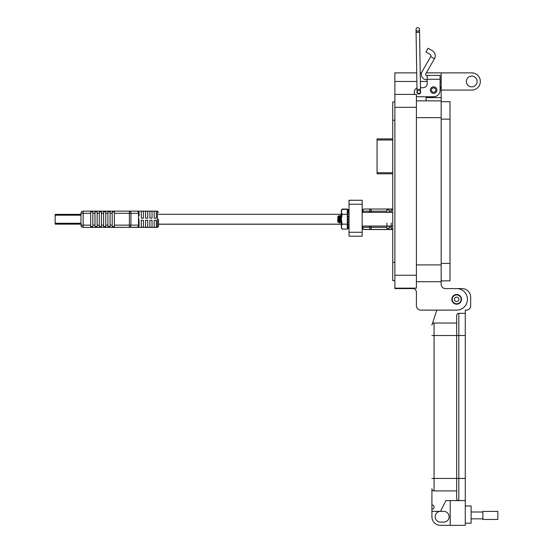 <?xml version="1.0" encoding="UTF-8"?>
<svg xmlns="http://www.w3.org/2000/svg" width="553" height="553" viewBox="0 0 553 553"><rect width="100%" height="100%" fill="white"/><g stroke="black" fill="none" stroke-linecap="round" stroke-linejoin="round"><path stroke-width="0.83" d="M80.994 223.246L55.162 223.246L55.162 224.152L80.994 224.152M363.736 229.371A2.15 1.521 90 0 0 364.309 229.53L371.125 229.53L364.309 229.53A2.15 2.15 0 0 1 362.16 227.38L362.16 227.38M370.71 229.447A2.15 1.521 -90 0 0 371.125 229.53L392.734 229.53M391.31 229.53L387.19 229.53M139.121 213.382L139.121 215.615L139.121 213.382M158.497 226.301L157.425 227.38L136.971 227.297A2.15 1.521 -90 0 0 138.492 225.14L130.93 225.14A2.15 1.521 90 0 1 129.402 227.297L136.971 227.297A2.15 2.15 0 0 0 139.121 225.14L138.374 226.778L139.121 225.14L138.927 219.223M129.824 227.297A2.15 1.521 90 0 1 129.402 227.38L137.559 227.297A2.15 2.15 0 0 1 136.971 227.38A2.15 1.521 -90 0 0 137.386 227.297M156.347 227.304L154.19 227.304M152.04 227.304L149.884 227.304M147.734 227.304L145.584 227.304M143.427 227.304L141.278 227.304M80.994 225.223L80.994 225.223A2.15 2.15 0 0 0 83.15 227.38L122.87 227.38M86.268 227.38L129.402 227.297L129.402 225.14L114.367 225.14L114.367 211.882L112.211 211.882L112.211 225.14L110.061 225.14L110.061 211.882L107.904 211.882L107.904 225.14L105.754 225.14L105.754 211.882L103.598 211.882L103.598 225.14L101.448 225.14L101.448 211.882L99.291 211.882L99.291 225.14L97.141 225.14L97.141 211.882L94.992 211.882L94.992 225.14L92.835 225.14L92.835 211.882L90.685 211.882L90.685 225.14L83.15 225.14L83.15 213.306L90.685 213.306M157.425 227.38L129.402 227.38M116.503 227.38L109.439 227.38M108.277 227.38L104.164 227.38M92.213 227.38L88.895 227.38M55.162 223.246L55.162 215.2L80.994 215.2M80.994 214.377L55.162 214.377L55.162 215.2M55.162 224.069L80.994 224.069M371.125 229.53L371.125 229.447A2.15 1.521 -90 0 1 369.604 227.297L362.789 227.297A2.15 1.521 90 0 0 364.309 229.447L392.734 229.447M392.734 228.721L391.227 228.721L391.227 227.297L389.07 227.297L389.07 226.059M386.92 223.053L386.92 228.721L389.07 228.721L389.07 227.297M364.309 229.447A2.15 2.15 0 0 1 362.16 227.297L362.789 227.297L362.789 226.059M371.125 212.387L371.125 211.149L386.92 211.149L386.92 212.387M386.92 211.149L386.92 209.725L389.07 209.725L389.07 211.149L391.227 211.149L391.227 209.725L392.734 209.725M392.734 208.999L364.309 208.999A2.15 1.521 90 0 0 362.789 211.149L369.604 211.149A2.15 1.521 -90 0 1 371.125 208.999L371.125 211.149L369.604 211.149L369.604 212.387M362.789 212.387L362.789 211.149L362.16 211.149A2.15 2.15 0 0 1 364.309 208.999M389.07 212.387L389.07 211.149M391.227 211.149L391.227 212.387M391.227 223.053L391.227 227.297M158.497 219.223L158.497 226.218L158.497 219.223M156.347 211.225L156.347 218.145L154.19 218.145L154.19 211.225L156.347 211.225M152.04 211.225L152.04 218.145L149.884 218.145L149.884 211.225L152.04 211.225M147.734 211.225L147.734 218.145L145.584 218.145L145.584 211.225L147.734 211.225M143.427 211.225L143.427 218.145L141.278 218.145L141.278 211.225L143.427 211.225M139.121 215.532L138.893 212.338M80.994 225.14L83.15 225.14L83.15 227.297A2.15 2.15 0 0 1 80.994 225.14L80.994 213.306A2.15 2.15 0 0 1 83.15 211.149L136.971 211.149A2.15 2.15 0 0 1 139.121 213.306L138.492 213.306A2.15 1.521 -90 0 0 136.971 211.149L157.425 211.149L158.497 212.228M114.367 213.306L129.402 213.306L129.402 211.149A2.15 1.521 90 0 1 130.93 213.306L138.492 213.306L138.492 225.14L139.121 225.14M136.971 227.297L137.704 227.165M156.347 220.301L156.347 227.228L154.19 227.228L154.19 220.301L156.347 220.301M152.04 220.301L152.04 227.228L149.884 227.228L149.884 220.301L152.04 220.301M147.734 220.301L147.734 227.228L145.584 227.228L145.584 220.301L147.734 220.301M143.427 220.301L143.427 227.228L141.278 227.228L141.278 220.301L143.427 220.301M114.367 225.14L114.367 226.564L112.211 226.564L112.211 225.14M107.904 225.14L107.904 226.564L110.061 226.564L110.061 225.14M103.598 225.14L103.598 226.564L105.754 226.564L105.754 225.14M99.291 225.14L99.291 226.564L101.448 226.564L101.448 225.14M94.992 225.14L94.992 226.564L97.141 226.564L97.141 225.14M90.685 225.14L90.685 226.564L92.835 226.564L92.835 225.14M362.16 200.331L362.16 236.2L349.033 236.2L349.033 200.248L362.16 200.248L349.033 200.331M338.678 221.635L338.996 219.223C338.678 216.755 338.291 215.933 337.842 216.748L338.782 221.843L337.842 216.603L337.717 221.712L338.312 222.306L338.443 221.559M337.842 216.88L338.035 219.223C338.236 223.212 338.415 223.212 338.588 219.223L338.678 217.488M338.505 220.612L338.588 219.223M338.782 221.843L339.086 220.384M339.943 218.062L340.247 215.476L339.445 216.603L340.282 221.843L340.793 220.384M339.639 216.603L340.496 221.843M338.74 221.794L339.424 222.997L338.878 215.594L337.842 216.603M341.132 216.603L341.346 217.35M339.424 222.997L339.977 220.384M338.996 216.527L339.639 222.997M340.282 215.449L341.346 222.997L340.247 215.476M341.242 222.7L341.346 221.926M340.448 221.794L341.132 222.997M339.535 222.7L339.853 219.223M342.107 229.087L347.305 229.087L347.305 224.159L342.107 224.159L341.346 226.619L342.107 229.087L341.346 227.767L341.346 210.658M347.761 210.057L347.685 210.043C347.339 211.37 347.339 211.509 347.685 210.465M347.685 210.043L347.816 209.525L349.033 209.857L348.929 210.271M347.388 211.149L347.816 209.532L349.033 209.857M349.033 228.002L347.816 228.32L347.685 227.684L348.929 227.456L349.033 227.995M348.929 227.159L349.033 227.698M347.305 224.159L347.305 209.062L342.107 209.062L341.526 210.368M342.107 224.159L341.346 219.223L342.107 214.288L341.346 211.82L342.107 209.359L341.346 210.382L342.107 209.062M347.305 226.709L347.816 228.32M347.685 227.684C347.339 226.26 347.339 225.928 347.685 226.689L347.45 226.225M348.929 227.456L349.033 226.536L347.685 226.689L347.685 224.449L348.929 224.283L349.033 224.96L347.816 225.202M348.929 224.283L348.929 222.375L347.595 222.368M347.685 222.417L347.685 224.449M349.033 221.988L348.929 222.375L349.033 221.988L347.816 222.05L347.685 219.216L348.929 219.175L349.033 219.735L347.816 219.797M348.929 219.175L348.929 217.025L347.685 216.921L347.685 219.216M347.685 216.921L347.685 213.99L349.033 214.315L347.685 213.99L347.685 210.762L349.033 210.769M347.685 210.34C347.339 211.668 347.339 211.806 347.685 210.762C347.339 211.806 347.339 211.668 347.685 210.34L347.816 209.822L349.033 210.147L348.929 210.569L347.685 210.34M347.305 211.737L347.816 209.829L349.033 210.147M348.929 210.99L349.033 210.451M348.929 214.163L349.033 213.486M349.033 226.585L348.929 225.935M349.033 228.292L347.816 228.624L349.033 228.292M347.816 216.244L349.033 216.382L348.929 217.025M347.816 211.571L349.033 211.861L349.033 214.315M342.107 214.288L347.305 214.288M342.107 209.359L347.305 209.359M348.929 212.511L347.685 212.311M392.734 138.921L377.063 138.921L377.063 139.999L392.734 139.999M392.734 172.723L377.063 172.723L377.063 139.999M377.063 172.723L377.063 173.801L392.734 173.801M440.091 80.821L440.091 86.206A7.535 7.535 0 0 1 441.17 90.091L471.744 90.091A8.613 8.613 0 0 0 480.35 81.478A8.613 8.613 0 0 0 471.744 72.872L441.17 72.872L441.17 281.698L416.409 281.698L441.17 281.698L441.17 284.283A4.306 4.306 0 0 0 445.476 288.59L456.674 288.59A10.763 10.763 0 0 1 467.437 299.353A10.763 10.763 0 0 1 456.674 310.115L420.715 310.115L436.794 310.115L432.481 323.45L436.794 310.115M466.359 81.478A5.385 5.385 0 0 1 471.744 76.1A5.385 5.385 0 0 1 477.121 81.478A5.385 5.385 0 0 1 471.744 86.862A5.385 5.385 0 0 1 466.359 81.478M451.829 299.353A4.846 4.846 0 0 1 456.674 294.507A4.846 4.846 0 0 1 461.513 299.353A4.846 4.846 0 0 1 456.674 304.198A4.846 4.846 0 0 1 451.829 299.353M441.17 90.091L441.17 97.625L426.1 97.625L426.1 96.761L418.566 96.761L433.635 96.761A6.456 6.456 0 0 0 440.091 90.305L440.091 79.252L427.179 79.252L427.179 83.42A4.306 4.306 0 0 1 422.872 87.727A4.306 4.306 0 0 0 427.179 83.42M441.17 284.283A4.306 4.306 0 0 0 445.476 288.59L456.674 288.59M441.17 100.853L416.409 100.853M426.1 100.853L426.1 96.761M416.727 72.872L394.883 72.872L394.883 288.59L413.983 288.59A4.306 4.306 0 0 1 416.409 292.461L416.409 305.809A4.306 4.306 0 0 0 420.715 310.115M441.17 72.872L426.315 72.872M421.524 72.872L420.218 72.872M413.983 288.59A4.306 4.306 0 0 1 416.409 292.461L416.409 305.809M416.409 288.154L394.883 288.154L416.409 288.154L416.409 275.242L394.883 275.242M394.883 94.397L416.409 94.397L416.409 275.242M414.266 94.397L414.722 94.397A4.306 4.306 0 0 1 414.266 92.462L414.266 92.026L414.266 92.462M394.883 101.932L392.734 101.932L392.734 280.62L394.883 280.62L392.734 280.62M430.352 90.091A3.283 3.283 0 0 1 433.635 86.807A3.283 3.283 0 0 1 436.918 90.091A3.283 3.283 0 0 1 433.635 93.374A3.283 3.283 0 0 1 430.352 90.091M420.522 91.674A1.832 1.832 0 0 1 418.787 94.072A1.832 1.832 0 0 1 417.031 91.729L417.038 92.275A1.749 1.749 0 0 1 418.759 90.498A1.749 1.749 0 0 1 420.529 92.22A1.749 1.749 0 0 1 418.815 93.989L417.038 92.275A1.749 1.749 0 0 1 418.759 90.498M432.308 50.71A5.889 5.889 0 0 1 434.464 58.756L430.732 56.6A1.583 1.583 0 0 0 430.151 54.436L425.934 51.996L428.084 48.27L432.308 50.71M434.464 58.756L425.769 73.812A1.078 1.078 0 0 0 426.702 75.422L440.091 75.422L440.091 79.252M430.732 56.6L422.043 71.655A5.378 5.378 0 0 0 426.702 79.729L427.179 79.729M422.872 87.727L420.46 87.727M416.969 88.031A4.306 4.306 0 0 0 414.266 92.026M416.409 96.187A4.306 4.306 0 0 0 418.566 96.761M427.179 75.422L427.179 79.252M435.826 90.091A2.191 2.191 0 0 1 433.635 92.282A2.191 2.191 0 0 1 431.444 90.091A2.191 2.191 0 0 1 433.635 87.906A2.191 2.191 0 0 1 435.826 90.091M461.119 299.353A4.445 4.445 0 0 1 456.674 303.797A4.445 4.445 0 0 1 452.223 299.353A4.445 4.445 0 0 1 456.674 294.901A4.445 4.445 0 0 1 461.119 299.353M458.893 299.353A2.226 2.226 0 0 1 456.674 301.579A2.226 2.226 0 0 1 454.448 299.353A2.226 2.226 0 0 1 456.674 297.127A2.226 2.226 0 0 1 458.893 299.353M449.997 101.697L441.17 101.697L449.997 101.697L449.997 280.862L441.17 280.862L449.997 280.862M465.28 523.2L471.094 523.2L471.094 505.981L465.28 505.981M431.921 511.359L440.527 511.359A5.378 5.378 0 0 0 435.149 516.744A5.378 5.378 0 0 0 440.527 522.122L443.755 522.122A5.378 5.378 0 0 0 449.14 516.744A5.378 5.378 0 0 0 443.755 511.359L440.527 511.359L445.912 500.596L458.824 500.596A2.15 2.15 0 0 1 456.674 498.447L456.674 478.428L456.674 498.447A2.15 2.15 0 0 0 458.824 500.596L465.28 500.596L465.28 525.35L440.527 525.35A8.606 8.606 0 0 1 431.921 516.744L431.921 488.762A2.15 2.15 0 0 0 434.07 490.912L456.674 490.912M465.28 478.428L458.824 478.428L458.824 500.596L465.28 500.596L465.28 310.115L466.359 310.115A4.306 4.306 0 0 0 470.658 305.809L470.658 297.196A8.606 8.606 0 0 0 462.052 288.59L456.902 288.59M450.211 500.596L450.211 525.35M465.28 313.344L458.824 313.344A2.15 2.15 0 0 0 456.674 315.493L456.674 478.428L456.674 315.493M432.481 323.45A3.228 3.228 0 0 1 434.07 323.028A2.15 2.15 0 0 0 431.921 325.178A2.15 2.15 0 0 1 434.07 323.028L456.674 323.028M431.921 488.762A2.15 2.15 0 0 0 434.07 490.912A2.15 2.15 0 0 1 431.921 488.762A2.15 2.15 0 0 0 434.07 490.912L434.07 323.028A2.15 2.15 0 0 0 431.921 325.178M431.921 504.903A2.15 2.15 0 0 1 434.07 507.053A2.15 2.15 0 0 1 431.921 509.209M482.859 511.995L471.094 511.995M482.859 518.845L471.094 518.845M497.838 519.447L497.838 511.401L482.859 511.401L482.859 519.447L497.838 519.447M419.561 32.274L416.07 32.337L416.99 89.365L420.48 89.309L419.513 29.364A1.749 1.749 0 0 0 417.743 27.65A1.749 1.749 0 0 0 416.022 29.427A1.749 1.749 0 0 0 417.798 31.141A1.749 1.749 0 0 0 419.513 29.364A1.749 1.749 0 0 0 417.743 27.65A1.749 1.749 0 0 0 416.022 29.427L416.022 29.427A1.749 1.749 0 0 0 417.798 31.141M420.529 92.171L418.815 93.989A1.749 1.749 0 0 1 417.038 92.275A1.749 1.749 0 0 0 418.815 93.989M386.92 227.297L371.125 227.297L371.125 226.059M371.125 229.447L371.125 227.297L369.604 227.297L369.604 226.059M158.497 226.218L157.425 227.297L157.425 211.149M110.061 213.306L112.211 213.306M83.15 211.149L83.15 213.306L80.994 213.306M92.835 213.306L94.992 213.306M97.141 213.306L99.291 213.306M101.448 213.306L103.598 213.306M105.754 213.306L107.904 213.306M130.93 225.14L130.93 213.306L129.402 213.306L129.402 225.14L130.93 225.14M362.16 204.251L349.033 204.251M362.16 232.274L349.033 232.274M441.17 264.908L416.409 264.908M441.17 117.651L416.409 117.651M441.17 81.478L440.091 81.478M427.179 81.478L420.356 81.478M416.865 81.478L394.883 81.478M416.409 107.317L394.883 107.317M392.734 120.229L394.883 120.229M392.734 262.322L394.883 262.322M449.997 263.401L441.17 263.401M449.997 119.158L441.17 119.158M465.28 335.512L458.824 335.512L458.824 478.428L431.921 478.428M458.824 313.344L458.824 335.512L431.921 335.512M416.022 29.427L416.07 32.337L416.022 29.427A1.749 1.749 0 0 1 417.743 27.65M158.497 224.228L341.346 224.228M158.497 214.301L341.346 214.301M158.497 224.145L341.346 224.145M338.339 222.299L338.616 221.794M338.878 215.594L339.473 216.652M339.673 222.97L340.33 221.794M340.524 215.476L341.18 216.652M392.734 226.059L362.16 226.059M392.734 212.387L362.16 212.387M348.943 222.375L347.726 222.437M349.012 226.647L347.796 226.889M347.809 210.437L349.026 210.728M347.761 213.914L348.978 214.059M420.48 89.309L420.529 92.22M416.99 89.365L417.038 92.275"/></g></svg>
